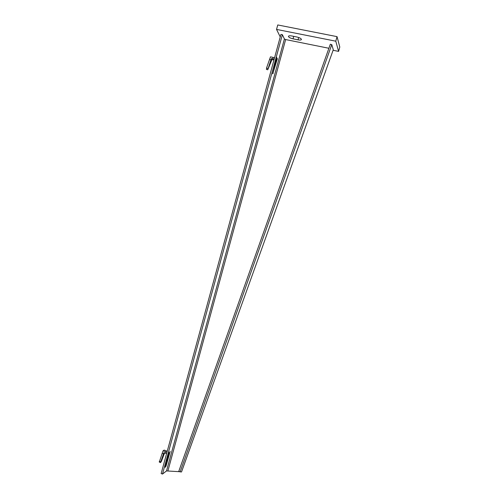 <?xml version="1.0" encoding="UTF-8"?>
<svg xmlns="http://www.w3.org/2000/svg" width="499" height="499" viewBox="0 0 499 499"><rect width="100%" height="100%" fill="white"/><g stroke="black" fill="none" stroke-linecap="round" stroke-linejoin="round"><path stroke-width="0.75" d="M280.245 36.926L276.54 29.41L277.756 24.95L337.037 36.639L339.794 47.031L338.596 51.391L333.101 50.28M276.54 29.41L335.79 41.186L337.037 36.639M335.79 41.186L338.596 51.391M296.824 36.988C299.662 37.681 301.203 38.51 301.446 39.477C301.196 40.082 300.067 40.207 298.046 39.845L293.038 38.841C290.206 38.149 288.665 37.313 288.41 36.34C288.64 35.741 289.763 35.622 291.759 35.972L296.824 36.988M276.77 57.354L276.221 59.568L276.808 60.622L277.438 58.514L272.741 73.846L276.802 57.36M162.506 474.05L161.152 473.557L280.931 34.406L282.365 34.693L284.411 38.966L166.523 470.925L162.506 474.05L282.365 34.693M170.196 451.414L166.036 466.066L165.244 467.32L169.036 452.231L168.525 454.315L169.598 453.547L170.196 451.414M181.517 471.954L333.288 49.763L331.779 44.629L180.12 471.867L181.517 471.954M179.771 471.705L166.523 470.925M284.411 38.966L285.653 39.558L328.897 48.272M180.12 471.867L178.804 471.268L330.332 44.218L331.779 44.629M167.252 451.19L164.134 450.092L163.079 450.809L162.181 453.304L163.491 453.903L163.934 452.662L166.51 453.585L166.897 452.169L163.079 450.809M164.502 453.192L161.389 461.394L160.516 462.598L163.491 453.903M159.324 462.049L162.181 453.304M275.972 60.441L276.808 60.622M273.951 60.011L271.967 59.587L267.738 69.779L271.381 58.576L271.967 59.587M266.56 69.411L266.547 68.045L269.541 59.475L270.913 59.892M269.541 59.475L270.477 56.855L273.072 57.391L272.679 58.838L271.381 58.576M273.072 57.391L274.494 57.684L274.094 59.138L272.679 58.838M298.046 39.845L298.683 37.5M293.038 38.841L293.711 36.365M285.653 39.558L167.895 470.956M165.5 465.873L166.036 466.066M159.343 461.326L160.647 461.924M165.543 451.689L165.163 453.104M272.728 73.06L273.24 73.172M266.547 68.045L267.919 68.469M160.516 462.598L159.212 461.999M267.738 69.779L266.366 69.355"/></g></svg>
